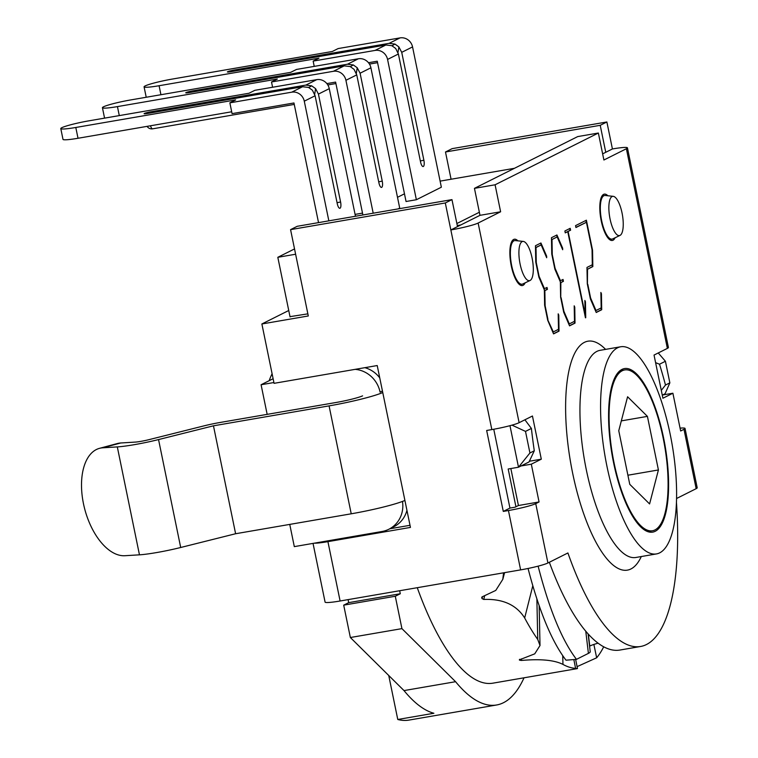 <?xml version="1.0" encoding="UTF-8"?>
<svg xmlns="http://www.w3.org/2000/svg" width="758" height="758" viewBox="0 0 758 758"><rect width="100%" height="100%" fill="white"/><g stroke="black" fill="none" stroke-linecap="round" stroke-linejoin="round"><path stroke-width="1.14" d="M524.034 677.804A226.813 73.469 -99.8 0 1 496.604 704.987A226.813 73.469 -99.8 0 1 455.577 681.698L401.93 628.628L395.288 596.252L343.706 605.149L350.357 637.516L404.005 690.585A226.813 73.469 80.2 0 0 433.879 713.259L397.77 719.484L388.74 675.492M496.604 704.987L408.922 720.1A226.813 73.469 -99.8 0 1 397.77 719.484M362.504 213.121L355.076 214.4M343.706 605.149L348.708 602.638L348.093 599.625M290.058 316.92L277.816 257.303L295.62 254.233M294.53 248.927L277.816 257.303M404.469 193.821L397.495 197.317M356.336 73.384L357.217 67.756L360.088 73.213L370.908 67.784L399.712 208.08L398.035 208.924M397.978 52.51L398.86 46.882L401.731 52.34L412.551 46.911L441.355 187.207L416.369 199.733L406.051 201.505L377.257 61.218L368.502 62.725M665.42 361.263L669.854 382.847L665.496 385.036A221.279 71.678 80.2 0 0 659.517 364.219L665.42 361.263L658.257 352.953M665.496 385.036L661.298 390.398M655.604 362.656L659.517 364.219M669.854 382.847L665.079 393.743L662.274 395.155M524.906 419.79L531.396 428.441A221.279 71.678 80.2 0 0 534.286 450.792L529.046 461.935L518.5 467.222L529.927 452.981L525.502 431.397L511.982 425.134M525.502 431.397L531.396 428.441M534.286 450.792L529.927 452.981M509.973 425.683L518.5 467.222L508.182 469.003L515.933 506.77M364.844 367.677A27.658 26.047 63.4 0 1 379.739 377.863M406.942 510.342A27.658 26.047 63.4 0 1 393.847 526.744L388.854 529.255A27.658 26.047 63.4 0 1 381.994 531.5L294.312 546.622L289.755 524.403M348.708 602.638L400.281 593.751L399.665 590.738M612.066 196.559A19.907 6.443 -99.8 0 1 613.269 196.341A19.907 6.443 -99.8 0 1 622.403 214.874A19.907 6.443 -99.8 0 1 619.997 235.406A19.907 6.443 -99.8 0 1 610.048 218.92A19.907 6.443 -99.8 0 1 612.066 196.559M613.269 196.341L605.216 195.479A22.124 7.163 80.2 0 0 604.552 195.498A22.124 7.163 80.2 0 0 603.88 195.725A22.124 7.163 80.2 0 0 601.445 219.583A22.124 7.163 80.2 0 0 612.076 239.111A22.124 7.163 80.2 0 0 612.701 238.912L619.997 235.406M522.11 241.641A19.907 6.443 -99.8 0 1 523.314 241.423A19.907 6.443 -99.8 0 1 532.457 259.966A19.907 6.443 -99.8 0 1 530.05 280.488A19.907 6.443 -99.8 0 1 520.092 264.002A19.907 6.443 -99.8 0 1 522.11 241.641M523.314 241.423L515.269 240.57A22.124 7.163 80.2 0 0 514.606 240.589A22.124 7.163 80.2 0 0 513.933 240.807A22.124 7.163 80.2 0 0 511.489 264.675A22.124 7.163 80.2 0 0 522.12 284.203A22.124 7.163 80.2 0 0 522.755 283.994L530.05 280.488M456.875 223.525L479.359 212.259L456.875 223.525M514.445 168.304L440.104 181.124M355.142 369.354A27.658 26.047 63.4 0 1 380.09 392.161L382.439 390.986M273.894 382.534L261.084 384.742L273.117 378.716M267.167 414.37L261.084 384.742M402.489 501.426A27.658 26.047 63.4 0 1 388.854 529.255M395.288 596.252L400.281 593.751M404.005 690.585L455.577 681.698M350.357 637.516L401.93 628.628M658.418 469.96L649.587 503.937L629.765 484.324L618.765 430.743L627.586 396.766L647.417 416.379L658.418 469.96L627.899 475.219M647.417 416.379L621.323 420.88M503.577 572.821L502.8 579.349L495.76 590.425L482.571 596.65L481.785 597.939A204.688 66.297 80.2 0 0 481.917 598.27A204.688 66.297 80.2 0 0 482.06 598.602L483.746 599.445C502.744 598.678 516.388 604.856 524.669 617.96A204.688 66.297 80.2 0 0 537.744 639.458L540.009 645.522L534.741 653.841L519.325 659.877A204.688 66.297 80.2 0 0 519.637 660.19L521.371 660.464C540.568 658.759 554.43 660.076 562.967 664.415A204.688 66.297 80.2 0 0 575.606 668.348L577.179 668.641L492.842 683.176A204.688 66.297 -99.8 0 1 425.181 608.049A204.688 66.297 -99.8 0 1 417.27 587.696M481.737 597.351L482.06 596.878M577.094 666.633L596.66 657.792A204.688 66.297 80.2 0 0 603.709 646.811M651.7 399.892A81.599 26.435 80.2 0 0 624.725 369.942A81.599 26.435 80.2 0 0 612.54 454.838A81.599 26.435 80.2 0 0 652.449 530.761A81.599 26.435 80.2 0 0 668.092 483.111A81.599 26.435 80.2 0 0 651.7 399.892M598.071 643.182A49.791 5.988 -6.8 0 0 589.752 646.081L589.572 646.167M588.104 633.906L590.226 651.672A38.724 4.652 173.2 0 1 588.416 653.368L576.478 659.356L566.008 660.19C551.758 641.533 539.099 610.957 528.051 568.472M538.123 566.141C549.256 609.375 562.038 640.444 576.478 659.356M500.621 211.776L478.137 223.042A22.124 2.047 168.4 0 1 450.839 229.939L479.994 215.329L474.451 188.354L495.088 184.791L500.621 211.776L479.994 215.329L460.836 224.936L457.292 225.543M313.035 543.391L325.087 602.108A22.124 2.047 -11.6 0 0 340.105 600.999L520.623 569.883A22.124 2.047 -11.6 0 0 547.92 562.986L567.913 552.961A193.622 62.715 80.2 0 0 640.538 646.489A193.622 62.715 80.2 0 0 676.439 502.308M541.307 459.177L531.311 464.19L539.061 501.957L535.735 503.634A22.124 2.047 168.4 0 1 508.438 510.532L503.284 511.413L486.664 430.478L491.828 429.587A22.124 2.047 -11.6 0 0 519.116 422.689L532.448 416.009L541.307 459.177L529.368 461.243M491.828 429.587L445.306 202.964L451.967 199.619L297.24 226.291L290.57 229.636L445.306 202.964M290.57 229.636L308.298 315.972L261.88 323.969L274.064 383.33L377.219 365.546L410.448 527.416L327.92 541.648A22.124 2.047 168.4 0 1 314.314 543.173M120.721 442.985A55.325 30.017 -105 0 0 117.452 443.515L99.497 448.338A55.325 30.017 75 0 1 102.766 447.807L120.721 442.985L135.256 442.094A11.067 1.023 -11.6 0 0 149.004 439.649L203.93 425.882A22.124 2.047 168.4 0 1 220.133 422.471L335.737 402.545A22.124 2.047 -11.6 0 0 362.58 395.865M382.752 392.521A44.258 4.084 168.4 0 1 329.076 405.881L213.462 425.816L235.615 533.736L180.698 547.494A33.191 3.06 -11.6 0 1 139.463 554.828L124.918 555.718A55.325 30.017 75 0 1 84.11 506.6A55.325 30.017 75 0 1 99.497 448.338M213.462 425.816L158.545 439.574A33.191 3.06 168.4 0 1 117.31 446.907L102.766 447.807M307.862 313.85L290.001 316.654M457.51 226.604L451.967 199.619M493.761 429.246L509.945 508.078L515.099 507.187L518.434 505.52L510.845 468.539M410.012 525.303L389.764 528.79M329.076 405.881L351.229 513.801A44.258 4.084 -11.6 0 0 404.905 500.441M351.229 513.801L235.615 533.736M261.88 323.969L288.741 310.505M503.284 511.413L509.945 508.078M531.311 464.19L520.992 465.971M539.061 501.957L518.434 505.52M602.638 153.855L605.756 152.292L600.222 125.316L445.486 151.988L452.147 148.644L606.883 121.972L612.417 148.956A22.124 2.047 168.4 0 1 627.435 147.838A22.124 2.047 168.4 0 1 626.383 148.739L603.899 160.004L598.365 133.029L495.088 184.791M598.365 133.029L577.729 136.582L474.451 188.354M549.342 562.275A193.622 62.715 80.2 0 0 619.902 650.051L640.538 646.489M272.094 373.76A55.325 52.075 93.4 0 0 269.194 380.677M451.076 179.229L445.486 151.988M547.551 319.45L553.321 331.909L558.504 329.313L558.513 331.227L553.492 333.738M558.229 315.186L558.362 322.188M547.683 320.084L552.809 332.004L553.321 331.909M546.556 287.699L546.916 289.433L544.367 290.702M538.834 276.992L543.95 288.836L547.039 287.453L547.428 289.338L544.85 290.636L545.125 305.72L547.93 319.383M558.504 329.313L558.201 313.84L558.769 315.157L559.025 331.132L553.558 333.88L547.721 320.293L544.623 305.18L544.358 289.916L538.862 277.125L535.754 262.012L535.461 245.734L540.937 242.986L546.67 256.223L546.679 257.739L541.184 244.938L535.499 247.629L536.001 247.544L536.266 262.562L539.09 276.291L544.462 288.741M540.482 243.214L546.158 256.507M558.248 315.243L558.769 315.157M558.513 331.227L559.025 331.132M546.148 256.308L546.67 256.223M541.184 244.938L536.001 247.544M546.916 289.433L547.428 289.338M544.367 290.721L544.85 290.636M587.801 284.335L590.605 297.998L595.996 310.524L601.179 307.928L600.867 292.455L601.435 293.772L601.7 309.747L596.224 312.495L590.387 298.908L587.289 283.786L586.976 267.432L592.311 264.76L592.055 249.742L586.417 222.274L575.938 227.523L575.549 225.638L586.389 220.199L592.548 250.216L592.841 266.579L587.516 269.251L587.412 284.402M592.292 264.769L592.32 266.674L587.516 269.251M592.32 266.674L592.841 266.579M592.064 250.301L592.548 250.216M585.896 220.445L586.285 222.293M575.909 227.372L586.417 222.274M601.151 307.938L601.179 309.842L601.7 309.747M601.179 309.842L596.167 312.353M600.895 293.801L601.435 293.772M600.923 293.858L601.037 300.793M590.349 298.699L595.475 310.609L595.996 310.524M569.722 228.556L570.082 230.29L567.619 231.654M585.441 317.801L567.751 231.626L565.231 232.725M584.901 301.817L585.091 311.168M585.148 314.513L585.185 316.579M567.751 231.626L565.26 232.877L564.871 230.991L570.205 228.31L570.594 230.205L568.112 231.446L585.157 314.513L584.873 300.471L585.441 301.788L585.726 317.754M570.082 230.29L570.594 230.205M567.59 231.541L568.112 231.446M584.92 301.874L585.441 301.788M561.119 297.704L563.924 311.367L569.315 323.893L574.498 321.297L574.194 305.825L574.763 307.142L575.019 323.116L569.552 325.864L563.715 312.277L560.617 297.164L560.351 281.9L554.856 269.109L551.758 253.996L551.454 237.709L556.931 234.971L562.663 248.207L562.682 249.723L557.177 236.922L552.004 239.519L552.26 254.536L555.083 268.275L560.456 280.725L563.042 279.437L563.421 281.322L560.844 282.62L560.74 297.771M562.55 279.674L562.91 281.417L560.844 282.62M562.91 281.417L563.421 281.322M554.828 268.976L559.944 280.82L560.456 280.725M557.177 236.922L552.004 239.519M556.476 235.198L562.152 248.292L562.663 248.207M574.479 321.307L574.507 323.211L575.019 323.116M574.507 323.211L569.485 325.722M574.223 307.17L574.763 307.142M574.242 307.227L574.356 314.163M563.677 312.069L568.803 323.988L569.315 323.893M680.068 428.147A22.124 2.047 168.4 0 1 685.033 428.431A22.124 2.047 168.4 0 1 683.981 429.322L680.656 430.989L672.896 393.222L662.909 398.234L654.04 355.066L667.372 348.386A22.124 2.047 -11.6 0 0 668.414 347.486L627.435 147.838M676.553 498.508L696.166 488.673A22.124 2.047 -11.6 0 0 697.208 487.782L685.033 428.431M615.108 237.756A23.507 7.618 -99.8 0 1 613.023 240.239A23.507 7.618 -99.8 0 1 612.303 240.476A23.507 7.618 -99.8 0 1 601.009 219.725A23.507 7.618 -99.8 0 1 603.605 194.37A23.507 7.618 -99.8 0 1 604.315 194.133A23.507 7.618 -99.8 0 1 607.869 195.763M525.152 282.838A23.507 7.618 -99.8 0 1 523.067 285.321A23.507 7.618 -99.8 0 1 522.357 285.558A23.507 7.618 -99.8 0 1 511.063 264.817A23.507 7.618 -99.8 0 1 513.659 239.462A23.507 7.618 -99.8 0 1 514.369 239.225A23.507 7.618 -99.8 0 1 517.913 240.845M612.417 148.956L605.756 152.292M600.222 125.316L606.883 121.972M672.896 393.222L662.587 394.994M655.206 531.292A82.982 26.881 -99.8 0 1 652.685 532.125A82.982 26.881 -99.8 0 1 612.824 458.903A82.982 26.881 -99.8 0 1 621.977 369.411A82.982 26.881 -99.8 0 1 624.488 368.577A82.982 26.881 -99.8 0 1 664.359 441.791A82.982 26.881 -99.8 0 1 655.206 531.292M617.543 347.827A105.106 34.044 80.2 0 0 605.945 461.186A105.106 34.044 80.2 0 0 656.447 553.927A105.106 34.044 80.2 0 0 672.138 444.567A105.106 34.044 80.2 0 0 620.736 346.766A105.106 34.044 80.2 0 0 617.543 347.827M412.551 46.911A11.067 10.413 -116.6 0 0 400.025 37.9L389.195 43.329L234.468 70.001A5.533 0.512 -11.6 0 0 227.381 71.944A5.533 0.512 -11.6 0 0 231.133 71.669L385.869 44.997L391.81 45.679L395.695 48.474L398.395 54.008L420.548 161.928A5.533 1.791 80.2 0 0 423.154 166.542A5.533 1.791 80.2 0 0 423.883 160.26L401.731 52.34M398.86 46.882L394.975 44.087L392 45.755M160.933 94.731L159.085 85.73L318.976 58.167L313.149 61.095L375.039 50.426A11.067 10.413 63.4 0 1 387.565 59.437L416.369 199.733M389.195 43.329L394.975 44.087M159.085 85.73A22.124 2.047 168.4 0 1 144.077 86.848A22.124 2.047 168.4 0 1 172.417 79.05L332.298 51.487L338.134 48.569L400.025 37.9M313.149 61.095L314.229 66.382M370.908 67.784A11.067 10.413 -116.6 0 0 358.382 58.773L347.552 64.203L192.826 90.875A5.533 0.512 -11.6 0 0 185.738 92.817A5.533 0.512 -11.6 0 0 189.491 92.542L344.217 65.87L350.168 66.552L354.052 69.348L356.753 74.881L378.905 182.801A5.533 1.791 80.2 0 0 381.511 187.416A5.533 1.791 80.2 0 0 382.24 181.134L360.088 73.213M357.217 67.756L353.332 64.961L350.357 66.628M119.29 115.604L117.443 106.603L277.333 79.04L271.506 81.968L333.397 71.299A11.067 10.413 63.4 0 1 345.923 80.31L373.201 213.197M347.552 64.203L353.332 64.961M326.859 83.598L335.614 82.091L362.892 214.978M117.443 106.603A22.124 2.047 168.4 0 1 102.434 107.721A22.124 2.047 168.4 0 1 130.774 99.923L290.655 72.361L296.492 69.442L358.382 58.773M271.506 81.968L272.586 87.255M314.693 94.257L315.574 88.629L311.69 85.834L308.714 87.502M329.266 88.658A11.067 10.413 -116.6 0 0 316.74 79.647L305.91 85.076L151.183 111.748A5.533 0.512 -11.6 0 0 144.096 113.691A5.533 0.512 -11.6 0 0 147.848 113.416L302.575 86.744L308.525 87.426L312.41 90.221L315.11 95.754L337.263 203.675A5.533 1.791 80.2 0 0 339.868 208.289A5.533 1.791 80.2 0 0 340.588 202.007L318.436 94.087L329.266 88.658L355.464 216.257M315.574 88.629L318.436 94.087M75.8 127.477A22.124 2.047 168.4 0 1 60.792 128.595L62.999 139.387A22.124 2.047 -11.6 0 0 78.017 138.269L75.8 127.477L235.691 99.914L229.863 102.842L291.754 92.173A11.067 10.413 63.4 0 1 304.28 101.184L328.849 220.843M305.91 85.076L311.69 85.834M229.863 102.842L232.071 113.634L293.962 102.965L318.531 222.625M78.017 138.269L231.692 111.777M60.792 128.595A22.124 2.047 168.4 0 1 89.122 120.797L249.012 93.243L254.849 90.316L316.74 79.647M483.746 599.445L484.57 596.176M482.552 596.66L482.06 598.602M521.371 660.464L521.324 658.91M519.609 659.299L519.637 660.19M536.872 598.934L537.744 639.458M573.834 659.564L575.606 668.348M596.66 657.792L593.874 644.442M562.967 664.415L562.73 655.717M524.669 617.96L532.798 585.773M589.752 646.081L588.322 634.162M588.416 653.377L585.763 631.225M547.92 562.986L535.735 503.634M508.438 510.532L520.623 569.883M340.105 600.999L327.92 541.648M519.116 422.689L478.137 223.042M139.463 554.828L117.31 446.907M180.698 547.494L158.545 439.574M626.383 148.739L667.372 348.386M683.981 429.322L696.166 488.673M605.585 349.381A116.173 37.635 80.2 0 0 584.38 342.37A116.173 37.635 80.2 0 0 577.132 492.255A116.173 37.635 80.2 0 0 641.296 556.543M656.447 553.927L635.81 557.49A105.106 34.044 -99.8 0 1 585.318 464.739A105.106 34.044 -99.8 0 1 596.916 351.38A105.106 34.044 -99.8 0 1 600.099 350.329L620.736 346.766M420.358 160.98A5.533 0.512 168.4 0 1 423.883 160.26M385.869 44.997L375.039 50.426M387.565 59.437L398.395 54.008M234.468 70.001A5.533 1.791 -99.8 0 1 234.648 71.062M378.706 181.854A5.533 0.512 168.4 0 1 382.24 181.134M344.217 65.87L333.397 71.299M345.923 80.31L356.753 74.881M192.826 90.875A5.533 1.791 -99.8 0 1 193.006 91.936M337.064 202.727A5.533 0.512 168.4 0 1 340.588 202.007M302.575 86.744L291.754 92.173M304.28 101.184L315.11 95.754M151.183 111.748A5.533 1.791 -99.8 0 1 151.363 112.809M150.472 125.781A5.533 1.791 80.2 0 0 152.671 128.822L294.265 104.415M609.536 239.547L612.076 239.111M602.023 195.934L604.552 195.498M519.59 284.638L522.12 284.203M512.067 241.025L514.606 240.589M502.81 579.349L504.601 572.641M540.009 645.522L539.156 605.718M577.482 668.547L575.644 659.422M647.635 531.595L652.449 530.761M619.911 370.766L624.725 369.942M377.55 62.668L369.449 64.07M146.218 97.261L144.077 86.848M335.908 83.541L327.807 84.943M104.566 118.144L102.434 107.721M147.08 126.368A5.533 5.533 0 0 0 152.671 128.822"/></g></svg>
